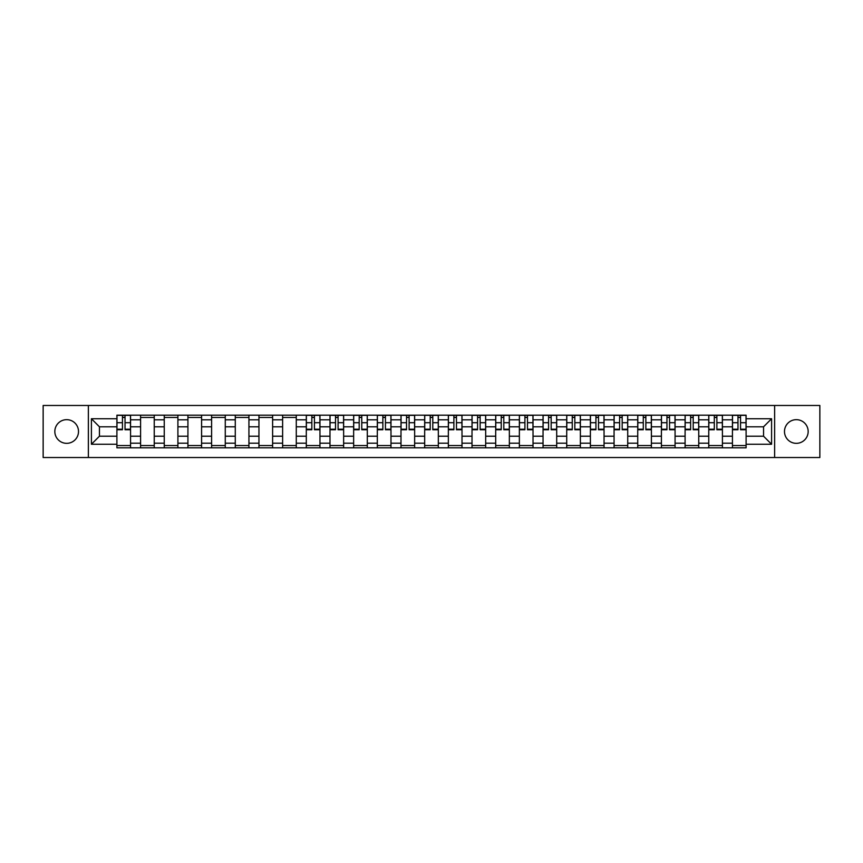 <?xml version="1.0" encoding="UTF-8"?>
<svg xmlns="http://www.w3.org/2000/svg" width="863" height="863" viewBox="0 0 863 863"><rect width="100%" height="100%" fill="white"/><g stroke="black" fill="none" stroke-linecap="round" stroke-linejoin="round"><path stroke-width="1.29" d="M796.322 419.666A11.834 11.834 0 0 0 784.489 431.5A11.834 11.834 0 0 0 796.322 443.334A11.834 11.834 0 0 0 808.167 431.5A11.834 11.834 0 0 0 796.322 419.666M66.678 419.666A11.834 11.834 0 0 0 54.833 431.5A11.834 11.834 0 0 0 66.678 443.334A11.834 11.834 0 0 0 78.511 431.5A11.834 11.834 0 0 0 66.678 419.666M774.629 457.53L819.85 457.53L819.85 405.47L43.15 405.47L43.15 457.53L774.629 457.53L774.629 405.47M140.583 447.811L140.583 419.817L130.561 419.817L130.561 447.811M130.561 419.817L130.561 415.189M140.583 419.817L140.583 415.189M154.24 415.189L154.24 447.811M164.25 447.811L164.25 415.189M177.907 415.189L177.907 447.811M187.929 447.811L187.929 415.189M201.586 415.189L201.586 447.811M211.597 447.811L211.597 415.189M225.265 415.189L225.265 447.811M235.275 447.811L235.275 415.189M248.932 415.189L248.932 447.811M258.954 447.811L258.954 415.189M272.611 415.189L272.611 447.811M282.622 447.811L282.622 415.189M296.279 415.189L296.279 447.811M306.3 447.811L306.3 415.189M319.957 415.189L319.957 447.811M329.979 447.811L329.979 415.189M343.636 415.189L343.636 447.811M353.647 447.811L353.647 415.189M367.304 415.189L367.304 447.811M377.325 447.811L377.325 415.189M390.982 415.189L390.982 447.811M400.993 447.811L400.993 415.189M414.65 415.189L414.65 447.811M424.672 447.811L424.672 415.189M438.328 415.189L438.328 447.811M448.35 447.811L448.35 415.189M462.007 415.189L462.007 447.811M472.018 447.811L472.018 415.189M485.675 415.189L485.675 447.811M495.696 447.811L495.696 415.189M509.353 415.189L509.353 447.811M519.364 447.811L519.364 415.189M533.021 415.189L533.021 447.811M543.043 447.811L543.043 415.189M556.7 415.189L556.7 447.811M566.721 447.811L566.721 415.189M580.378 415.189L580.378 447.811M590.389 447.811L590.389 415.189M604.046 415.189L604.046 447.811M614.068 447.811L614.068 415.189M627.725 415.189L627.725 447.811M637.735 447.811L637.735 415.189M651.403 415.189L651.403 447.811M661.414 447.811L661.414 415.189M675.071 415.189L675.071 447.811M685.093 447.811L685.093 415.189M698.75 415.189L698.75 447.811M708.76 447.811L708.76 415.189M722.417 415.189L722.417 447.811M732.439 447.811L732.439 415.189M732.439 436.203L722.417 436.203M708.76 436.203L698.75 436.203M685.093 436.203L675.071 436.203M661.414 436.203L651.403 436.203M637.735 436.203L627.725 436.203M614.068 436.203L604.046 436.203M590.389 436.203L580.378 436.203M566.721 436.203L556.7 436.203M543.043 436.203L533.021 436.203M519.364 436.203L509.353 436.203M495.696 436.203L485.675 436.203M472.018 436.203L462.007 436.203M448.35 436.203L438.328 436.203M424.672 436.203L414.65 436.203M400.993 436.203L390.982 436.203M377.325 436.203L367.304 436.203M353.647 436.203L343.636 436.203M329.979 436.203L319.957 436.203M306.3 436.203L296.279 436.203M282.622 436.203L272.611 436.203M258.954 436.203L248.932 436.203M235.275 436.203L225.265 436.203M211.597 436.203L201.586 436.203M187.929 436.203L177.907 436.203M164.25 436.203L154.24 436.203M140.583 436.203L130.561 436.203M732.439 426.797L722.417 426.797M708.76 426.797L698.75 426.797M685.093 426.797L675.071 426.797M661.414 426.797L651.403 426.797M637.735 426.797L627.725 426.797M614.068 426.797L604.046 426.797M590.389 426.797L580.378 426.797M566.721 426.797L556.7 426.797M543.043 426.797L533.021 426.797M519.364 426.797L509.353 426.797M495.696 426.797L485.675 426.797M472.018 426.797L462.007 426.797M448.35 426.797L438.328 426.797M424.672 426.797L414.65 426.797M400.993 426.797L390.982 426.797M377.325 426.797L367.304 426.797M353.647 426.797L343.636 426.797M329.979 426.797L319.957 426.797M306.3 426.797L296.279 426.797M282.622 426.797L272.611 426.797M258.954 426.797L248.932 426.797M235.275 426.797L225.265 426.797M211.597 426.797L201.586 426.797M187.929 426.797L177.907 426.797M164.25 426.797L154.24 426.797M140.583 426.797L130.561 426.797M99.45 436.203L116.904 436.203L116.904 426.797L99.45 426.797L99.45 436.203L91.413 444.251L91.413 418.749L116.904 418.749L116.904 426.797M746.096 426.797L746.096 436.203L763.55 436.203L763.55 426.797L746.096 426.797L746.096 415.189L116.904 415.189L116.904 418.749M746.096 418.749L771.587 418.749L771.587 444.251L746.096 444.251L746.096 436.203M116.904 436.203L116.904 447.811L746.096 447.811L746.096 444.251M116.904 444.251L91.413 444.251M88.371 457.53L88.371 405.47M130.561 445.535L116.904 445.535M122.449 417.465L125.027 417.465M154.24 445.535L140.583 445.535M140.583 417.465L154.24 417.465M177.907 445.535L164.25 445.535M164.25 417.465L177.907 417.465M201.586 445.535L187.929 445.535M187.929 417.465L201.586 417.465M225.265 445.535L211.597 445.535M211.597 417.465L225.265 417.465M248.932 445.535L235.275 445.535M235.275 417.465L248.932 417.465M272.611 445.535L258.954 445.535M258.954 417.465L272.611 417.465M296.279 445.535L282.622 445.535M282.622 417.465L296.279 417.465M319.957 445.535L306.3 445.535M311.834 417.465L314.423 417.465M343.636 445.535L329.979 445.535M335.513 417.465L338.091 417.465M367.304 445.535L353.647 445.535M359.191 417.465L361.77 417.465M390.982 445.535L377.325 445.535M382.859 417.465L385.437 417.465M414.65 445.535L400.993 445.535M406.538 417.465L409.116 417.465M438.328 445.535L424.672 445.535M430.206 417.465L432.795 417.465M462.007 445.535L448.35 445.535M453.884 417.465L456.462 417.465M485.675 445.535L472.018 445.535M477.563 417.465L480.141 417.465M509.353 445.535L495.696 445.535M501.23 417.465L503.809 417.465M533.021 445.535L519.364 445.535M524.909 417.465L527.487 417.465M556.7 445.535L543.043 445.535M548.577 417.465L551.166 417.465M580.378 445.535L566.721 445.535M572.255 417.465L574.834 417.465M604.046 445.535L590.389 445.535M595.934 417.465L598.512 417.465M627.725 445.535L614.068 445.535M619.602 417.465L622.18 417.465M651.403 445.535L637.735 445.535M643.28 417.465L645.858 417.465M675.071 445.535L661.414 445.535M666.948 417.465L669.537 417.465M698.75 445.535L685.093 445.535M690.627 417.465L693.205 417.465M722.417 445.535L708.76 445.535M714.305 417.465L716.883 417.465M746.096 445.535L732.439 445.535M737.973 417.465L740.551 417.465M91.413 418.749L99.45 426.797M763.55 436.203L771.587 444.251M763.55 426.797L771.587 418.749M125.027 429.752L125.027 415.34L130.486 415.34L130.486 429.752L125.027 429.752M122.449 417.314L125.027 417.314M122.449 415.34L116.98 415.34L116.98 429.752L122.449 429.752L122.449 415.34L125.027 415.34M314.423 429.752L314.423 415.34L319.882 415.34L319.882 429.752L314.423 429.752M311.834 417.314L314.423 417.314M311.834 415.34L306.376 415.34L306.376 429.752L311.834 429.752L311.834 415.34L314.423 415.34M338.091 429.752L338.091 415.34L343.56 415.34L343.56 429.752L338.091 429.752M335.513 417.314L338.091 417.314M335.513 415.34L330.054 415.34L330.054 429.752L335.513 429.752L335.513 415.34L338.091 415.34M361.77 429.752L361.77 415.34L367.228 415.34L367.228 429.752L361.77 429.752M359.191 417.314L361.77 417.314M359.191 415.34L353.722 415.34L353.722 429.752L359.191 429.752L359.191 415.34L361.77 415.34M385.437 429.752L385.437 415.34L390.907 415.34L390.907 429.752L385.437 429.752M382.859 417.314L385.437 417.314M382.859 415.34L377.401 415.34L377.401 429.752L382.859 429.752L382.859 415.34L385.437 415.34M409.116 429.752L409.116 415.34L414.574 415.34L414.574 429.752L409.116 429.752M406.538 417.314L409.116 417.314M406.538 415.34L401.068 415.34L401.068 429.752L406.538 429.752L406.538 415.34L409.116 415.34M432.795 429.752L432.795 415.34L438.253 415.34L438.253 429.752L432.795 429.752M430.206 417.314L432.795 417.314M430.206 415.34L424.747 415.34L424.747 429.752L430.206 429.752L430.206 415.34L432.795 415.34M456.462 429.752L456.462 415.34L461.932 415.34L461.932 429.752L456.462 429.752M453.884 417.314L456.462 417.314M453.884 415.34L448.426 415.34L448.426 429.752L453.884 429.752L453.884 415.34L456.462 415.34M480.141 429.752L480.141 415.34L485.599 415.34L485.599 429.752L480.141 429.752M477.563 417.314L480.141 417.314M477.563 415.34L472.093 415.34L472.093 429.752L477.563 429.752L477.563 415.34L480.141 415.34M503.809 429.752L503.809 415.34L509.278 415.34L509.278 429.752L503.809 429.752M501.23 417.314L503.809 417.314M501.23 415.34L495.772 415.34L495.772 429.752L501.23 429.752L501.23 415.34L503.809 415.34M527.487 429.752L527.487 415.34L532.946 415.34L532.946 429.752L527.487 429.752M524.909 417.314L527.487 417.314M524.909 415.34L519.44 415.34L519.44 429.752L524.909 429.752L524.909 415.34L527.487 415.34M551.166 429.752L551.166 415.34L556.624 415.34L556.624 429.752L551.166 429.752M548.577 417.314L551.166 417.314M548.577 415.34L543.118 415.34L543.118 429.752L548.577 429.752L548.577 415.34L551.166 415.34M574.834 429.752L574.834 415.34L580.303 415.34L580.303 429.752L574.834 429.752M572.255 417.314L574.834 417.314M572.255 415.34L566.797 415.34L566.797 429.752L572.255 429.752L572.255 415.34L574.834 415.34M598.512 429.752L598.512 415.34L603.971 415.34L603.971 429.752L598.512 429.752M595.934 417.314L598.512 417.314M595.934 415.34L590.465 415.34L590.465 429.752L595.934 429.752L595.934 415.34L598.512 415.34M622.18 429.752L622.18 415.34L627.649 415.34L627.649 429.752L622.18 429.752M619.602 417.314L622.18 417.314M619.602 415.34L614.143 415.34L614.143 429.752L619.602 429.752L619.602 415.34L622.18 415.34M645.858 429.752L645.858 415.34L651.317 415.34L651.317 429.752L645.858 429.752M643.28 417.314L645.858 417.314M643.28 415.34L637.811 415.34L637.811 429.752L643.28 429.752L643.28 415.34L645.858 415.34M669.537 429.752L669.537 415.34L674.995 415.34L674.995 429.752L669.537 429.752M666.948 417.314L669.537 417.314M666.948 415.34L661.49 415.34L661.49 429.752L666.948 429.752L666.948 415.34L669.537 415.34M693.205 429.752L693.205 415.34L698.674 415.34L698.674 429.752L693.205 429.752M690.627 417.314L693.205 417.314M690.627 415.34L685.168 415.34L685.168 429.752L690.627 429.752L690.627 415.34L693.205 415.34M716.883 429.752L716.883 415.34L722.342 415.34L722.342 429.752L716.883 429.752M714.305 417.314L716.883 417.314M714.305 415.34L708.836 415.34L708.836 429.752L714.305 429.752L714.305 415.34L716.883 415.34M740.551 429.752L740.551 415.34L746.02 415.34L746.02 429.752L740.551 429.752M737.973 417.314L740.551 417.314M737.973 415.34L732.514 415.34L732.514 429.752L737.973 429.752L737.973 415.34L740.551 415.34M708.76 419.817L698.75 419.817M685.093 419.817L675.071 419.817M661.414 419.817L651.403 419.817M637.735 419.817L627.725 419.817M614.068 419.817L604.046 419.817M590.389 419.817L580.378 419.817M566.721 419.817L556.7 419.817M543.043 419.817L533.021 419.817M519.364 419.817L509.353 419.817M495.696 419.817L485.675 419.817M472.018 419.817L462.007 419.817M448.35 419.817L438.328 419.817M424.672 419.817L414.65 419.817M400.993 419.817L390.982 419.817M377.325 419.817L367.304 419.817M353.647 419.817L343.636 419.817M329.979 419.817L319.957 419.817M306.3 419.817L296.279 419.817M282.622 419.817L272.611 419.817M258.954 419.817L248.932 419.817M235.275 419.817L225.265 419.817M211.597 419.817L201.586 419.817M187.929 419.817L177.907 419.817M164.25 419.817L154.24 419.817M732.439 419.817L722.417 419.817M708.76 443.183L698.75 443.183M685.093 443.183L675.071 443.183M661.414 443.183L651.403 443.183M637.735 443.183L627.725 443.183M614.068 443.183L604.046 443.183M590.389 443.183L580.378 443.183M566.721 443.183L556.7 443.183M543.043 443.183L533.021 443.183M519.364 443.183L509.353 443.183M495.696 443.183L485.675 443.183M472.018 443.183L462.007 443.183M448.35 443.183L438.328 443.183M424.672 443.183L414.65 443.183M400.993 443.183L390.982 443.183M377.325 443.183L367.304 443.183M353.647 443.183L343.636 443.183M329.979 443.183L319.957 443.183M306.3 443.183L296.279 443.183M282.622 443.183L272.611 443.183M258.954 443.183L248.932 443.183M235.275 443.183L225.265 443.183M211.597 443.183L201.586 443.183M187.929 443.183L177.907 443.183M164.25 443.183L154.24 443.183M140.583 443.183L130.561 443.183M732.439 443.183L722.417 443.183M125.027 429.235L130.486 429.235M125.027 422.708L130.486 422.708M116.98 429.235L122.449 429.235M116.98 422.708L122.449 422.708M314.423 429.235L319.882 429.235M314.423 422.708L319.882 422.708M306.376 429.235L311.834 429.235M306.376 422.708L311.834 422.708M338.091 429.235L343.56 429.235M338.091 422.708L343.56 422.708M330.054 429.235L335.513 429.235M330.054 422.708L335.513 422.708M361.77 429.235L367.228 429.235M361.77 422.708L367.228 422.708M353.722 429.235L359.191 429.235M353.722 422.708L359.191 422.708M385.437 429.235L390.907 429.235M385.437 422.708L390.907 422.708M377.401 429.235L382.859 429.235M377.401 422.708L382.859 422.708M409.116 429.235L414.574 429.235M409.116 422.708L414.574 422.708M401.068 429.235L406.538 429.235M401.068 422.708L406.538 422.708M432.795 429.235L438.253 429.235M432.795 422.708L438.253 422.708M424.747 429.235L430.206 429.235M424.747 422.708L430.206 422.708M456.462 429.235L461.932 429.235M456.462 422.708L461.932 422.708M448.426 429.235L453.884 429.235M448.426 422.708L453.884 422.708M480.141 429.235L485.599 429.235M480.141 422.708L485.599 422.708M472.093 429.235L477.563 429.235M472.093 422.708L477.563 422.708M503.809 429.235L509.278 429.235M503.809 422.708L509.278 422.708M495.772 429.235L501.23 429.235M495.772 422.708L501.23 422.708M527.487 429.235L532.946 429.235M527.487 422.708L532.946 422.708M519.44 429.235L524.909 429.235M519.44 422.708L524.909 422.708M551.166 429.235L556.624 429.235M551.166 422.708L556.624 422.708M543.118 429.235L548.577 429.235M543.118 422.708L548.577 422.708M574.834 429.235L580.303 429.235M574.834 422.708L580.303 422.708M566.797 429.235L572.255 429.235M566.797 422.708L572.255 422.708M598.512 429.235L603.971 429.235M598.512 422.708L603.971 422.708M590.465 429.235L595.934 429.235M590.465 422.708L595.934 422.708M622.18 429.235L627.649 429.235M622.18 422.708L627.649 422.708M614.143 429.235L619.602 429.235M614.143 422.708L619.602 422.708M645.858 429.235L651.317 429.235M645.858 422.708L651.317 422.708M637.811 429.235L643.28 429.235M637.811 422.708L643.28 422.708M669.537 429.235L674.995 429.235M669.537 422.708L674.995 422.708M661.49 429.235L666.948 429.235M661.49 422.708L666.948 422.708M693.205 429.235L698.674 429.235M693.205 422.708L698.674 422.708M685.168 429.235L690.627 429.235M685.168 422.708L690.627 422.708M716.883 429.235L722.342 429.235M716.883 422.708L722.342 422.708M708.836 429.235L714.305 429.235M708.836 422.708L714.305 422.708M740.551 429.235L746.02 429.235M740.551 422.708L746.02 422.708M732.514 429.235L737.973 429.235M732.514 422.708L737.973 422.708"/></g></svg>
